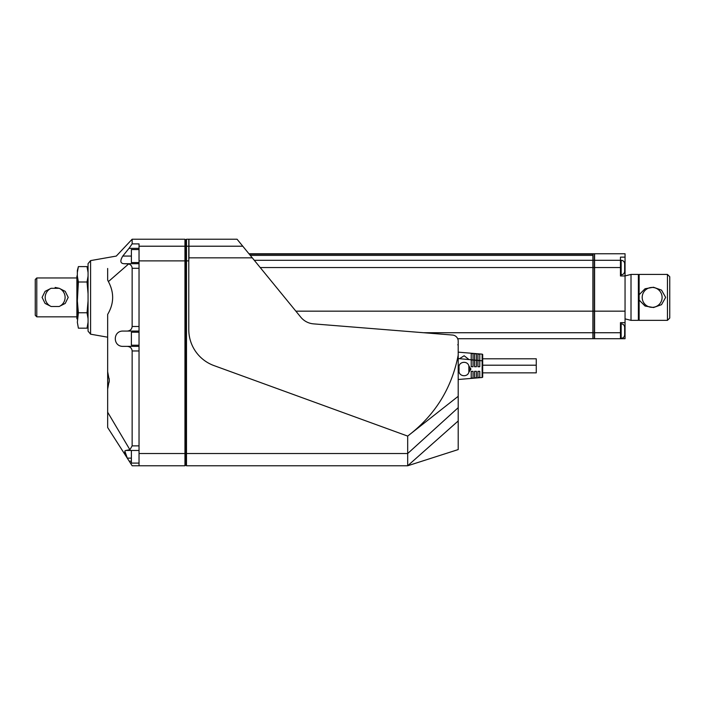 <?xml version="1.0" encoding="UTF-8"?>
<svg xmlns="http://www.w3.org/2000/svg" width="705" height="705" viewBox="0 0 705 705"><rect width="100%" height="100%" fill="white"/><g stroke="black" fill="none" stroke-linecap="round" stroke-linejoin="round"><path stroke-width="1.06" d="M459.528 358.669L464.154 355.752L468.851 359.444M477.946 360.202L477.946 354.077L479.779 354.236L479.779 360.317L479.312 360.317M476.413 360.079L476.413 353.945L474.58 353.787L474.58 359.92M473.046 359.797L473.046 353.654L471.213 353.496L471.213 359.647M470.015 367.807L468.851 365.763C467.195 360.211 458.127 361.788 459.052 367.754L459.052 370.31C458.127 376.267 467.195 377.845 468.851 372.302L470.958 369.032L470.015 367.807L470.015 370.248M479.779 366.732L477.946 366.732L477.946 360.511L479.779 360.669L479.779 366.732M479.779 377.387L477.946 377.545L477.946 371.324L479.779 371.324L479.779 377.387M476.413 366.732L474.58 366.732L474.58 360.22L476.413 360.378L476.413 366.732M476.413 377.677L474.58 377.836L474.58 371.324L476.413 371.324L476.413 377.677M473.046 366.732L471.213 366.732L471.213 359.929L473.046 360.088L473.046 366.732M473.046 377.968L471.213 378.127L471.213 371.324L473.046 371.324L473.046 377.968M482.687 372.857L536.267 372.857L536.267 358.792L482.687 358.792L482.687 354.448L482.687 377.201L482.141 377.501L482.141 354.139L458.197 352.148M458.197 449.579L407.684 465.776L458.197 420.973L458.197 449.579L458.197 341.158A6.125 6.125 0 0 0 452.566 335.051L313.531 323.868A18.365 18.365 0 0 1 300.788 317.18L252.275 257.836L188.94 257.836L188.781 260.48M458.197 396.307L407.684 436.095L213.968 365.587A38.273 38.273 0 0 1 188.781 329.623L188.781 239.224L186.49 239.224L186.49 465.776L407.684 465.776L407.684 436.095L410.945 433.522C436.201 413.253 451.958 387.133 458.197 355.17M252.275 257.836L237.065 239.224L188.94 239.224L188.94 257.836M248.953 253.765L592.905 253.765L592.905 311.169L295.871 311.169M592.905 338.726L457.695 338.726L592.905 338.726L592.905 332.734L423.661 332.734M592.905 311.169L592.905 332.734M592.905 254.161L249.279 254.161M592.905 255.377L250.266 255.377M593.055 260.304L594.438 260.304L594.438 253.765L593.055 253.765L593.055 338.726L594.438 338.726L593.055 338.726M594.438 260.304L594.438 338.726M594.438 311.169L593.055 311.169M594.588 260.304L620.462 260.304L620.462 257.131L625.053 257.131L625.053 253.765L594.588 253.765L594.588 338.726L625.053 338.726L625.053 311.169L594.588 311.169M625.053 257.131L625.053 311.169M594.588 338.726L620.462 338.726L620.462 322.652L625.053 322.652M621.149 323.798L621.149 338.338C623.29 338.136 624.463 336.955 624.665 334.822L624.665 327.323C624.463 325.181 623.29 324.009 621.149 323.798L620.462 323.798M624.665 333.368L625.053 331.068M620.462 260.304L620.462 275.963L625.053 275.963M624.665 267.539L624.665 271.293L624.665 263.793L625.053 267.539M458.197 407.684L407.684 453.526L184.957 453.526L184.957 239.224L185.723 239.991L185.723 465.009L184.957 465.776L139.035 465.776L139.035 243.886L132.143 243.886L129.006 248.345L139.035 248.345M185.723 465.009L186.49 465.776L185.723 465.009L184.957 465.776L132.143 465.776L127.297 458.127C124.547 453.65 124.054 451.103 125.807 450.469L139.035 450.469M139.035 453.526L184.957 453.526L184.957 465.776M131.386 450.469L131.386 463.097L139.035 463.097M125.807 450.469L129.896 449.737L132.143 445.877L132.143 350.967C131.853 348.182 130.222 346.657 127.252 346.375L123.163 346.375C112.677 346.745 112.677 330.698 123.163 331.068L127.252 331.068C130.222 330.795 131.853 329.261 132.143 326.477L132.143 268.305C132.011 266.129 130.848 264.666 128.671 263.917L108.403 281.595C114.298 292.654 114.051 303.599 107.653 314.421L107.653 371.685L109.284 380.374L107.653 389.072L107.653 427.503L128.548 460.145M107.653 427.503L107.653 412.196L129.896 449.737M128.671 263.917L123.851 263.714C120.273 263.362 119.921 260.806 122.785 256.065L129.006 248.345M184.957 239.224L132.143 239.224L132.143 243.886M123.851 263.714L139.035 263.714M107.653 268.473C118.898 252.275 118.898 252.275 107.653 268.473L107.653 280.026L108.403 281.595M124.829 451.041L127.297 458.127L131.386 458.127M132.143 465.776L139.035 465.776M77.347 322.273L78.387 328.177L77.347 322.273L78.387 312.782L77.347 300.973L78.387 282L77.347 276.096L77.347 270.491L78.387 266.605L77.347 272.509L78.387 266.605L87.023 266.605L88.063 272.509L88.063 263.617L88.063 331.165L88.063 322.273L87.023 328.177L88.063 322.273M88.063 293.809L88.063 276.096L87.023 282L88.063 293.809M88.063 318.686L88.063 300.973L87.023 312.782L88.063 318.686M88.063 272.509L88.063 276.096M127.252 346.375L139.035 346.375M127.252 331.068L139.035 331.068M139.035 249.552L131.386 249.552L131.386 262.568L139.035 262.568M139.035 332.214L131.386 332.214L131.386 345.23L139.035 345.23M78.387 312.782L87.023 312.782M78.387 282L87.023 282M78.387 328.177L87.023 328.177L88.063 324.291M77.347 318.686L77.347 300.973M77.347 293.809L77.347 276.096M77.347 318.827L76.889 318.827L76.889 275.963L77.347 275.963M76.889 318.827L76.889 275.963M42.088 297.395L45.076 303.423L51.13 306.49L59.176 306.49L65.221 303.432L68.209 297.395L65.23 291.359L59.176 288.292L51.13 288.292L45.085 291.35L42.088 297.395M76.581 316.836L36.783 316.836L36.783 277.955L76.581 277.955M55.149 287.446L59.176 288.292A9.949 9.949 0 0 1 59.176 306.49L51.13 306.49A9.949 9.949 0 0 1 51.13 288.292M36.783 316.836L35.25 315.302L35.25 279.48L36.783 277.955M482.687 358.792L482.687 360.854L458.197 358.563M107.653 394.915L107.653 371.685M639.135 319.585L638.369 320.352L631.01 320.352L631.01 274.43L625.053 275.919M638.369 320.352L638.369 274.43L631.01 274.43M667.45 320.352L639.135 320.352L639.135 274.43L667.45 274.43L669.75 276.73L669.75 318.061L667.45 320.352L667.45 274.43M639.135 300.057L645.066 306.032L653.517 307.539L661.528 304.666L665.643 297.395L661.528 290.125L653.491 287.243L645.049 288.759L639.135 294.734M652.143 287.446A9.949 9.949 0 0 1 662.074 296.726A9.949 9.949 0 0 1 653.482 307.257A9.949 9.949 0 0 1 642.396 299.387A9.949 9.949 0 0 1 652.143 287.446M242.776 246.212L188.94 246.212M592.905 267.539L260.207 267.539M592.905 260.304L254.293 260.304M594.438 332.734L593.055 332.734M594.438 267.539L593.055 267.539M620.462 274.818L621.149 274.818L621.149 260.268L620.462 260.268M620.462 332.734L594.588 332.734M620.462 267.539L594.588 267.539M188.781 260.885L139.035 260.885M188.781 246.212L186.49 246.212L185.723 246.944L184.957 246.212L139.035 246.212M132.143 239.224L116.29 256.074L90.593 260.603L90.593 334.188L107.653 337.193M132.143 445.877L139.035 445.877M132.143 350.967L139.035 350.967M132.143 326.477L139.035 326.477M132.143 268.305L139.035 268.305M122.785 256.065L131.386 256.065M129.209 461.185L131.386 461.185M468.851 365.763L468.851 372.302M109.187 382.172L109.187 378.585M482.141 377.501L458.197 379.501M482.141 354.139L482.687 354.448M621.149 338.338L620.462 338.338M621.149 260.268C623.29 260.48 624.463 261.652 624.665 263.793M621.149 274.818C623.29 274.606 624.463 273.434 624.665 271.293M185.723 239.991L186.49 239.224M90.593 260.603L88.063 263.617M90.593 334.188L88.063 331.165M88.063 270.491L87.023 266.605M457.739 344.763L458.197 345.221M536.267 365.199L482.687 365.199M631.01 320.352L625.053 318.863M639.135 275.197L638.369 274.43"/></g></svg>
